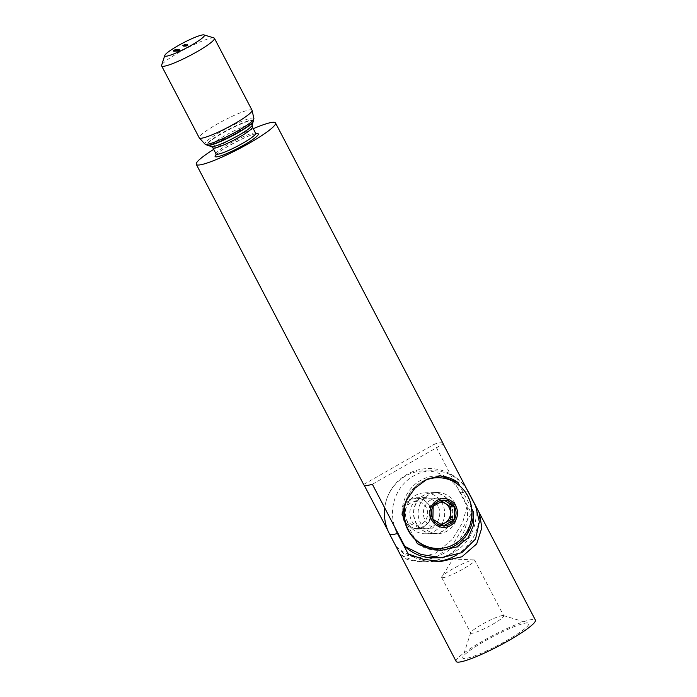 <?xml version="1.0" encoding="UTF-8"?>
<svg xmlns="http://www.w3.org/2000/svg" width="697" height="697" viewBox="0 0 697 697"><rect width="100%" height="100%" fill="white"/><g stroke="black" fill="none" stroke-linecap="round" stroke-linejoin="round"><path stroke-width="0.52" stroke-dasharray="3.48 2.61" d="M437.943 505.804A15.639 14.977 89.2 0 0 424.569 497.641A15.639 14.977 89.2 0 0 411.657 520.764A15.639 14.977 89.2 0 0 425.031 528.927A15.639 14.977 89.2 0 0 437.943 505.804M403.877 520.877L401.838 513.149L403.458 505.543L408.616 499.915L416.144 497.763L424.307 499.88L430.154 505.917L431.783 513.663L429.369 521.269L423.785 526.906L416.597 529.049L409.278 526.923L403.877 520.877M454.914 503.295A20.483 19.612 89.2 0 0 437.402 492.613A20.483 19.612 89.2 0 0 420.491 522.898A20.483 19.612 89.2 0 0 438.004 533.58A20.483 19.612 89.2 0 0 454.914 503.295M450.611 503.356A20.483 19.612 89.2 0 0 433.098 492.674A20.483 19.612 89.2 0 0 416.196 522.959A20.483 19.612 89.2 0 0 433.7 533.641A20.483 19.612 89.2 0 0 450.611 503.356M471.747 508.749L459.828 485.94M404.243 518.559L415.185 539.504M387.985 530.731L396.236 546.526L404.704 554.646L418.339 558.079L436.061 553.017L452.353 539.356L462.825 522.036L467.042 506.205L434.553 444.067A44.695 6.012 152.4 0 1 441.001 442.787A44.695 6.012 152.4 0 1 443.057 443.458M253.29 128.684A44.695 6.012 -27.6 0 0 213.683 149.393M252.044 110.231A29.797 4.008 -27.6 0 0 250.667 109.777A29.797 4.008 -27.6 0 0 220.365 122.306A29.797 4.008 -27.6 0 0 199.237 137.832M213.927 37.926A29.797 4.008 -27.6 0 0 213.055 37.83A29.797 4.008 -27.6 0 0 184.522 49.391A29.797 4.008 -27.6 0 0 161.608 65.274M363.851 484.868A44.695 6.012 152.4 0 1 363.756 484.38L364.191 485.225M183.102 46.22L185.036 45.27L183.154 46.22L182.762 45.566M184.757 45.279L184.47 44.721M185.036 45.27L184.696 44.617M184.871 45.375L184.522 44.713M184.644 45.375L184.296 44.721M184.356 45.662L184.017 45.009M183.964 45.758L183.616 45.105M183.154 46.22L182.814 45.566M183.738 45.235L184.191 45.993L183.642 46.229L184.827 45.645L183.781 46.141L183.468 45.532M184.191 45.993L183.851 45.34M184.165 46.028L183.825 45.375M183.729 45.244L183.642 46.229L183.302 45.566M184.478 44.991L184.827 45.645L184.574 44.904M184.452 45.88L184.104 45.227M184.217 45.166L184.749 45.593L184.409 44.939M184.235 45.802L183.93 45.235M183.973 46.211L185.724 45.244L184.025 46.211L183.633 45.558M185.672 45.244L185.341 44.608L185.724 45.244M184.025 46.211L183.677 45.549M186.212 45.235L184.322 46.211L186.212 45.235L185.881 44.599M186.265 45.235L185.916 44.582M184.566 46.202L184.217 45.549M184.513 46.202L184.174 45.549M184.722 46.08L184.391 45.453M184.4 45.227L184.322 46.211L183.982 45.558M185.158 45.009L185.489 45.645L185.254 44.896M184.444 45.209L184.47 46.133L185.428 45.584L184.47 46.133L184.147 45.523M184.783 45.227L185.114 45.854L185.132 45.026M185.454 45.593L185.088 44.93M184.679 46.194L186.387 45.488L185.245 46.194L186.23 45.575L184.679 46.194L184.339 45.54M185.89 45.505L185.559 44.878M186.273 46.176L187.397 45.479L186.273 46.176L185.602 44.852M185.733 45.627L185.402 44.991M186.317 46.176L185.663 44.965M185.245 45.209L185.942 45.662L185.777 44.869M186.073 44.843L186.413 45.497L186.064 44.869M186.387 45.488L185.951 45.819L185.611 45.166M185.297 46.185L184.958 45.532M185.245 46.194L184.592 44.869M185.576 45.183L185.907 45.819L185.925 44.983M185.019 46.194L184.67 45.54M184.966 46.194L184.618 45.54M185.62 44.948L185.968 45.584M184.731 46.194L184.391 45.54M186.996 45.497L185.594 46.194L186.996 45.497L186.665 44.861M187.049 45.488L186.709 44.835M185.838 46.185L185.498 45.523M185.785 46.185L185.446 45.532M185.994 46.063L185.663 45.427M185.219 45.532L185.559 46.185L185.254 45.54M185.594 46.194L185.681 45.209M186.447 44.991L186.77 45.619L186.535 44.878M185.716 45.183L185.75 46.115L186.7 45.566L185.75 46.115L185.428 45.497M186.055 45.209L186.387 45.836L186.413 45.009M185.96 46.176L185.271 44.861M187.162 45.488L186.831 44.861M187.214 45.488L186.874 44.835M186.996 45.61L186.665 44.983M187.084 44.826L187.423 45.479L187.075 44.852M187.397 45.479L186.935 45.819L186.596 45.166M186.927 44.965L187.11 45.697L186.779 45.061M187.266 45.566L186.901 44.904M186.779 45.741L186.439 45.087M186.003 46.176L185.663 45.523M186.439 46.176L187.876 45.471L186.805 46.168L187.72 45.549L186.439 46.176L186.099 45.514M187.65 45.479L187.319 44.852M187.702 45.479L187.354 44.826M187.476 45.61L187.144 44.974M187.563 44.826L187.902 45.479L187.554 44.852M187.876 45.471L187.423 45.819L187.075 45.157M186.805 46.168L186.456 45.514M186.752 46.168L186.413 45.514M187.415 44.965L187.589 45.688L187.258 45.052M187.746 45.558L187.38 44.896M187.258 45.741L186.918 45.087M186.491 46.168L185.785 44.843M175.531 50.297L175.644 51.055L176.724 50.367L175.714 51.047L174.982 51.351L175.644 51.055L175.313 50.419L173.658 51.378L175.295 50.411L175.008 49.844M175.531 50.402L175.191 49.748M175.365 50.498L175.025 49.844M175.174 50.506L174.825 49.853M174.703 50.75L174.407 50.184M174.494 50.088L174.834 50.742L174.485 50.123M174.799 50.733L174.102 50.384M173.283 50.707L173.631 51.36L173.318 50.715M173.658 51.378L173.623 50.48M173.466 50.62L174.006 51.108L173.658 50.454M173.832 51.273L173.509 50.672M174.302 50.21L174.651 50.837L174.067 50.402M174.625 50.829L174.32 50.245M174.416 50.881L174.076 50.228M174.45 50.245L174.781 50.872L174.102 51.369L175.174 50.872L174.102 51.369L173.762 50.715M174.825 50.219L175.174 50.872L175.844 50.376L175.522 49.757L175.871 50.384M174.79 50.236L175.121 50.872L174.276 51.273L175.679 50.472L175.374 49.888M174.494 50.219L174.834 50.872L174.276 51.273L173.954 50.654M175.348 49.844L175.696 50.48M174.686 51.108L174.355 50.472M175.583 50.018L175.984 50.646L174.398 51.343L176.132 50.463L175.818 49.879M176.149 50.472L175.783 49.809M175.618 50.689L175.269 50.027M175.566 50.689L175.217 50.036M175.635 49.992L175.984 50.646L175.984 49.757M174.686 51.238L174.389 50.681M174.956 51.238L174.607 50.585M174.781 51.334L174.442 50.681M174.398 51.343L174.05 50.689M175.304 50.942L174.973 50.315M176.08 49.975L176.411 50.602L176.245 49.87M176.175 50.602L175.836 49.949M176.132 50.611L175.783 49.949M176.411 49.722L176.75 50.376L176.402 49.748M176.724 50.367L176.114 49.949M176.053 50.803L175.705 50.149M175.975 50.881L175.627 50.228M175.714 51.047L175.365 50.393M174.947 50.445L174.982 51.351L174.642 50.698M175.33 51.081L174.991 50.428M175.993 50.759L175.688 50.175M176.463 50.01L176.855 50.637L175.269 51.325L177.003 50.454L176.698 49.87M176.489 50.672L176.149 50.018M176.437 50.672L176.097 50.018M177.386 50.175L177.726 50.829L177.169 51.229L178.563 50.428L177.169 51.229L176.855 49.74M176.855 50.637L176.515 49.984M175.566 51.229L175.269 50.663M175.827 51.221L175.487 50.567M175.653 51.317L175.313 50.663M175.269 51.325L174.93 50.672M176.175 50.933L175.844 50.306M176.263 51.003L175.914 50.35M176.646 50.907L176.306 50.254M177.16 50.001L177.552 50.62L175.966 51.317L177.7 50.445L177.395 49.862M177.186 50.663L176.846 50.01M177.143 50.663L176.794 50.01M177.212 49.966L177.552 50.62L177.552 49.731M176.263 51.221L175.966 50.654M176.524 51.212L176.184 50.559M176.358 51.308L176.019 50.654M175.966 51.317L175.627 50.663M176.872 50.925L176.55 50.289M176.794 51.09L178.415 50.341L176.733 51.308L176.446 50.437M178.415 50.341L178.075 49.687L178.423 50.341M177.282 50.994L176.951 50.367M177.343 50.986L177.003 50.332M177.177 51.09L176.838 50.437M177.108 51.09L176.768 50.437L177.064 50.994L177.953 50.585L177.064 50.994M176.733 51.308L176.385 50.654M176.681 51.308L176.332 50.654M177.064 51.09L176.733 50.454M177.23 50.994L176.916 50.384M177.953 50.585L177.622 49.949M177.343 50.201L177.674 50.829L176.994 51.325L178.057 50.829L176.994 51.325L176.655 50.672M177.718 50.175L178.057 50.829L178.737 50.332L178.415 49.714L178.763 50.341M177.683 50.193L178.005 50.829L178.563 50.428L178.258 49.844M178.58 50.437L178.223 49.775M177.569 51.064L177.238 50.437M177.84 50.986L177.491 50.332M178.223 50.881L177.883 50.228M179.12 50.445L177.718 51.29L179.207 50.445L178.78 49.792M179.321 50.35L179.007 49.74M179.425 50.35L179.085 49.696M177.77 51.29L177.43 50.637M177.718 51.29L177.378 50.637M179.207 50.445L178.876 49.809M179.173 49.966L179.573 50.593L177.988 51.29L179.713 50.411L179.408 49.827M179.39 49.792L179.739 50.419M179.207 50.637L178.859 49.975M179.155 50.637L178.807 49.984M179.225 49.94L179.573 50.593L179.565 49.705M178.275 51.186L177.979 50.628M178.537 51.186L178.197 50.532M178.371 51.282L178.031 50.628M177.988 51.29L177.639 50.628M178.894 50.89L178.563 50.262M475.642 506.083A44.695 42.787 -90.8 0 1 434.057 557.844M372.355 484.258L443.161 443.945M363.756 484.38L434.553 444.067M396.236 546.526A44.695 42.787 89.2 0 0 425.458 557.975A44.695 42.787 89.2 0 0 467.042 506.205M417.364 543.66A37.246 35.66 89.2 0 0 438.247 550.334A37.246 35.66 89.2 0 0 439.798 550.273M438.892 475.877A37.246 35.66 89.2 0 0 437.158 475.859A37.246 35.66 89.2 0 0 402.064 514.403M442.525 577.726A18.619 2.509 152.4 0 1 441.663 577.447A18.619 2.509 152.4 0 1 441.828 576.724A18.619 2.509 152.4 0 1 456.735 566.739A18.619 2.509 152.4 0 1 473.812 559.909A18.619 2.509 152.4 0 1 473.977 559.918A18.619 2.509 152.4 0 1 474.666 560.196A18.619 2.509 152.4 0 1 461.466 569.902A18.619 2.509 152.4 0 1 442.525 577.726M502.877 615.512A18.619 2.509 -27.6 0 0 485.051 622.735A18.619 2.509 -27.6 0 0 470.728 632.667A18.619 2.509 -27.6 0 0 470.728 633.042A18.619 2.509 -27.6 0 0 471.59 633.329A18.619 2.509 -27.6 0 0 490.531 625.497A18.619 2.509 -27.6 0 0 503.739 615.791A18.619 2.509 -27.6 0 0 503.426 615.573A18.619 2.509 -27.6 0 0 502.877 615.512M464.49 658.587A37.246 5.01 152.4 0 1 462.764 657.262A37.246 5.01 152.4 0 1 491.411 637.415A37.246 5.01 152.4 0 1 527.071 622.952A37.246 5.01 152.4 0 1 528.169 623.074A37.246 5.01 152.4 0 1 504.567 641.719A37.246 5.01 152.4 0 1 464.49 658.587M450.34 503.365A20.483 19.612 89.2 0 0 432.837 492.683A20.483 19.612 89.2 0 0 415.926 522.959A20.483 19.612 89.2 0 0 433.429 533.641A20.483 19.612 89.2 0 0 450.34 503.365M407.858 523.081A20.483 19.612 -90.8 0 1 424.769 492.796A20.483 19.612 -90.8 0 1 442.281 503.478A20.483 19.612 -90.8 0 1 425.37 533.763A20.483 19.612 -90.8 0 1 407.858 523.081M456.178 661.479A44.695 6.012 152.4 0 1 487.874 638.182A44.695 6.012 152.4 0 1 533.336 619.389A44.695 6.012 152.4 0 1 535.392 620.069M400.087 554.028L389.396 533.588A42.456 40.644 -90.8 0 1 405.576 475.999A42.456 40.644 -90.8 0 1 460.734 492.971L471.425 513.41L453.085 544.218L436.139 557.156L418.67 561.791L407.092 559.491L400.087 554.028A48.415 46.351 89.2 0 0 425.78 561.695A48.415 46.351 89.2 0 0 471.425 513.41M408.154 553.915A48.415 46.351 89.2 0 0 433.839 561.573A48.415 46.351 89.2 0 0 437.115 561.407M456.343 555.108A48.415 46.351 89.2 0 0 479.144 519.091M467.635 490.758A42.456 40.644 89.2 0 0 413.643 475.885A42.456 40.644 89.2 0 0 394.772 527.132M440.243 524.118A11.065 10.594 -90.8 0 1 434.449 522.497A11.065 10.594 -90.8 0 1 429.805 509.899A11.065 10.594 -90.8 0 1 440.277 502.006M410.237 523.63A11.971 11.466 89.2 0 0 425.989 519.648A11.971 11.466 89.2 0 0 422.164 503.19A11.971 11.466 89.2 0 0 406.412 507.163A11.971 11.466 89.2 0 0 410.237 523.63M409.609 526.174A14.968 14.332 89.2 0 0 417.285 528.361A14.968 14.332 89.2 0 0 430.894 517.348A14.968 14.332 89.2 0 0 424.517 500.62A14.968 14.332 89.2 0 0 416.841 498.433A14.968 14.332 89.2 0 0 403.241 509.446A14.968 14.332 89.2 0 0 409.609 526.174M430.249 525.869A14.968 14.332 89.2 0 0 437.925 528.065A14.968 14.332 89.2 0 0 451.534 517.043A14.968 14.332 89.2 0 0 445.156 500.324A14.968 14.332 89.2 0 0 437.481 498.128A14.968 14.332 89.2 0 0 423.872 509.141A14.968 14.332 89.2 0 0 430.249 525.869M438.221 548.469A35.381 33.874 89.2 0 0 470.388 522.436A35.381 33.874 89.2 0 0 455.324 482.899A35.381 33.874 89.2 0 0 437.185 477.715M423.541 481.139A35.381 33.874 89.2 0 0 409.209 494.643A35.381 33.874 89.2 0 0 407.092 498.878M424.961 480.294A35.381 33.874 89.2 0 0 405.462 502.188M441.854 501.187L440.251 500.167L429.413 506.336L429.117 519.23L439.668 525.956L441.567 524.876M439.668 525.956L443.431 525.904M429.117 519.23L432.881 519.178M429.413 506.336L433.177 506.283M440.251 500.167L444.015 500.106M256.034 133.685A24.369 3.276 -27.6 0 0 235.194 142.31A24.369 3.276 -27.6 0 0 216.218 154.499M255.668 133.232A22.348 3.006 -27.6 0 0 254.64 132.9A22.348 3.006 -27.6 0 0 231.909 142.293A22.348 3.006 -27.6 0 0 216.061 153.941M252.419 127.028A22.348 3.006 -27.6 0 0 251.39 126.697A22.348 3.006 -27.6 0 0 228.66 136.089A22.348 3.006 -27.6 0 0 212.82 147.738M252.227 125.277A23.193 3.119 -27.6 0 0 251.147 124.467A23.193 3.119 -27.6 0 0 226.229 134.948A23.193 3.119 -27.6 0 0 211.487 146.579M253.429 121.374A26.094 3.511 -27.6 0 0 252.218 120.459A26.094 3.511 -27.6 0 0 224.181 132.256A26.094 3.511 -27.6 0 0 207.593 145.333M253.499 121.191A26.477 3.563 -27.6 0 0 252.392 119.989A26.477 3.563 -27.6 0 0 223.31 132.308A26.477 3.563 -27.6 0 0 207.401 145.29M253.9 118.551A27.601 3.712 -27.6 0 0 252.584 118.002A27.601 3.712 -27.6 0 0 224.068 129.851A27.601 3.712 -27.6 0 0 205.005 144.113M185.489 45.924L185.141 45.27M185.236 45.906L184.897 45.253M186.84 45.854L186.508 45.218M186.447 45.932L186.099 45.279M187.319 45.845L186.988 45.209M186.927 45.924L186.587 45.27M175.269 50.986L174.93 50.332M176.149 50.977L175.801 50.323M176.846 50.959L176.507 50.306M178.859 50.933L178.519 50.28M460.734 492.971A44.695 6.012 152.4 0 1 466.65 491.838A44.695 6.012 152.4 0 1 468.706 492.518M416.144 497.763L424.569 497.641M433.098 492.674L437.402 492.613M256.226 133.868C252.227 132.9 218.597 150.125 216.157 154.917M183.259 45.558L183.599 46.211M183.416 45.479L183.755 46.133M184.435 44.948L184.775 45.601M183.938 45.549L184.287 46.202M184.104 45.471L184.444 46.124M185.907 44.922L186.247 45.584M186.543 44.843L186.892 45.497M186.395 44.922L186.735 45.575M185.376 45.453L185.724 46.107M173.736 50.707L174.076 51.36M173.919 50.611L174.259 51.264M175.993 49.722L176.332 50.376M174.599 50.689L174.947 51.343M174.781 50.593L175.121 51.247M175.531 50.219L175.871 50.872M176.236 49.809L176.576 50.472M176.864 49.714L177.212 50.367M176.681 49.809L177.029 50.463M177.569 49.705L177.909 50.358M177.386 49.792L177.726 50.445M176.62 50.663L176.968 51.317M176.803 50.567L177.151 51.221M179.582 49.67L179.922 50.323M418.339 558.079L425.458 557.975M438.247 550.334L441.532 550.29M437.158 475.859L440.443 475.807M433.7 533.641L438.004 533.58M416.597 529.049L425.031 528.927M473.977 559.918L453.033 558.994L441.828 576.724M441.663 577.447L470.728 633.042M470.728 632.667L462.764 657.262M424.769 492.796L432.837 492.683M433.839 561.573L440.948 561.468M425.78 561.695L418.67 561.791M466.946 489.451A44.695 44.695 0 0 0 384.727 507.921M425.37 533.763L433.429 533.641M503.426 615.573L528.169 623.074M474.666 560.196L503.739 615.791M417.285 528.361L437.925 528.065M416.841 498.433L437.481 498.128"/><path stroke-width="1.05" d="M459.828 485.94L458.042 482.533L440.443 475.807L427.252 479.092L414.872 488.222L406.142 500.725L402.064 514.403L404.243 518.559M415.185 539.504L417.364 543.66L428.89 548.626L441.532 550.29L456.701 546.971L468.105 537.857L473.463 525.407L473.333 511.79L471.747 508.749M275.507 122.951L443.057 443.458A44.695 6.012 152.4 0 1 443.161 443.945L475.642 506.083L479.344 521.792L475.563 539.016L461.867 552.643L441.166 557.739L420.936 554.411L404.835 546.396L372.355 484.258A44.695 6.012 152.4 0 1 365.908 485.539A44.695 6.012 152.4 0 1 363.851 484.868L196.293 164.361A44.695 6.012 -27.6 0 0 198.349 165.032A44.695 6.012 -27.6 0 0 243.811 146.248A44.695 6.012 -27.6 0 0 275.507 122.951A44.695 6.012 -27.6 0 0 273.442 122.271A44.695 6.012 -27.6 0 0 253.29 128.684M213.683 149.393A44.695 6.012 -27.6 0 0 196.293 164.361M164.797 55.438L161.608 65.274A29.797 4.008 -27.6 0 0 161.617 65.884L199.237 137.832A29.797 4.008 -27.6 0 0 199.316 137.954A29.797 4.008 -27.6 0 0 200.605 138.285A29.797 4.008 -27.6 0 0 230.437 126.018A29.797 4.008 -27.6 0 0 252.096 110.37A29.797 4.008 -27.6 0 0 252.044 110.231L214.423 38.274A29.797 4.008 -27.6 0 0 213.927 37.926L204.038 34.92A22.348 3.006 -27.6 0 0 203.376 34.85A22.348 3.006 -27.6 0 0 181.978 43.528A22.348 3.006 -27.6 0 0 164.797 55.438A22.348 3.006 -27.6 0 0 165.825 56.23A22.348 3.006 -27.6 0 0 189.872 46.107A22.348 3.006 -27.6 0 0 204.038 34.92M161.617 65.884A29.797 4.008 -27.6 0 0 162.993 66.337A29.797 4.008 -27.6 0 0 193.296 53.808A29.797 4.008 -27.6 0 0 214.423 38.274M176.716 50.437L178.083 49.687L176.716 50.437M174.076 50.228L175.191 49.748L174.076 50.228M174.067 50.402L174.651 50.837M186.143 45.514L187.537 44.817L186.143 45.514M187.554 44.852L187.075 45.157M185.663 45.523L187.057 44.817L185.663 45.523M187.075 44.852L186.596 45.166M186.447 44.991L185.254 45.54L186.535 44.878M183.677 45.549L185.376 44.591L183.677 45.549M182.814 45.566L184.696 44.617L182.814 45.566M184.391 45.54L186.047 44.835L184.391 45.54M186.064 44.869L185.611 45.166M185.245 45.209L185.968 45.584M174.825 50.219L175.522 49.757M173.762 50.715L174.45 50.245M175.583 50.018L174.05 50.689L175.783 49.809M176.08 49.975L174.642 50.698L176.21 49.809M176.463 50.01L174.93 50.672L176.663 49.801M177.16 50.001L175.627 50.663L177.36 49.792M177.718 50.175L178.415 49.714M176.655 50.672L177.334 50.175M178.868 49.792L177.378 50.637L178.868 49.792M179.173 49.966L177.639 50.628L179.373 49.757L179.739 50.419M364.191 485.225L387.985 530.731M185.132 45.026L185.454 45.593M186.927 44.965L187.266 45.566M187.415 44.965L187.746 45.558M175.374 49.888L173.936 50.62L175.339 49.818L175.696 50.48M174.79 50.236L175.339 49.818M173.954 50.654L174.494 50.219M175.818 49.879L176.149 50.472M176.716 50.341L177.604 49.931L176.768 50.437M178.223 49.775L177.683 50.193M178.258 49.844L178.58 50.437M176.846 50.62L177.151 51.221M177.386 50.175L176.82 50.576M441.166 557.739L434.057 557.844A44.695 42.787 -90.8 0 1 404.835 546.396M439.798 550.273A37.246 35.66 89.2 0 0 473.333 511.79M458.042 482.533A37.246 35.66 89.2 0 0 438.892 475.877M468.802 492.857A44.695 6.012 152.4 0 0 468.706 492.518L535.392 620.069A44.695 6.012 152.4 0 1 503.696 643.366A44.695 6.012 152.4 0 1 458.234 662.15A44.695 6.012 152.4 0 1 456.178 661.479L389.492 533.928A44.695 6.012 152.4 0 0 391.548 534.599A44.695 6.012 152.4 0 0 397.464 533.475L408.154 553.915L423.184 559.255L440.948 561.468L461.893 556.781L476.696 543.869L481.827 527.803L479.484 513.297L468.802 492.857A42.456 40.644 89.2 0 0 467.635 490.758M437.115 561.407A48.415 46.351 89.2 0 0 456.343 555.108M479.144 519.091A48.415 46.351 89.2 0 0 479.484 513.297M394.772 527.132A42.456 40.644 89.2 0 0 397.464 533.475M440.277 502.006A11.065 10.594 -90.8 0 1 445.47 503.626A11.065 10.594 -90.8 0 1 450.192 515.919A11.065 10.594 -90.8 0 1 440.243 524.118M405.462 502.188A35.381 33.874 89.2 0 0 420.082 543.285A35.381 33.874 89.2 0 0 438.221 548.469L438.648 548.469A35.381 33.874 89.2 0 0 467.068 531.532A35.381 33.874 89.2 0 0 455.76 482.899A35.381 33.874 89.2 0 0 437.62 477.715A35.381 33.874 89.2 0 0 423.541 481.139M407.092 498.878A35.381 33.874 89.2 0 0 420.509 543.285A35.381 33.874 89.2 0 0 438.648 548.469M455.498 520.511A14.402 13.783 89.2 0 0 450.898 500.716A14.402 13.783 89.2 0 0 431.948 505.499A14.402 13.783 89.2 0 0 436.549 525.294A14.402 13.783 89.2 0 0 455.498 520.511M437.298 524.013A12.903 12.354 89.2 0 0 443.431 525.904L432.881 519.178A12.903 12.354 89.2 0 0 437.298 524.013M433.177 506.283A12.903 12.354 89.2 0 0 432.881 519.178L433.177 506.283L444.015 500.106A12.903 12.354 89.2 0 0 433.177 506.283M454.566 506.832A12.903 12.354 89.2 0 0 444.015 500.106L454.566 506.832A12.903 12.354 89.2 0 1 454.27 519.735L454.566 506.832L450.802 506.893L450.506 519.788L454.27 519.735L443.431 525.904A12.903 12.354 89.2 0 0 454.27 519.735M437.62 477.715L437.185 477.715A35.381 33.874 89.2 0 0 424.961 480.294M441.567 524.876L450.506 519.788M441.854 501.187L450.802 506.893M216.218 154.499A24.369 3.276 -27.6 0 0 216.236 156.877A24.369 3.276 -27.6 0 0 243.75 145.115A24.369 3.276 -27.6 0 0 257.184 133.554A24.369 3.276 -27.6 0 0 256.034 133.685M216.689 154.255L216.157 154.917L216.061 153.941A22.348 3.006 -27.6 0 0 217.089 154.281A22.348 3.006 -27.6 0 0 239.82 144.88A22.348 3.006 -27.6 0 0 255.668 133.232L252.419 127.028L252.227 125.277L253.9 118.551L252.096 110.37M216.061 153.941L212.82 147.738A22.348 3.006 -27.6 0 0 213.848 148.078A22.348 3.006 -27.6 0 0 236.571 138.686A22.348 3.006 -27.6 0 0 252.419 127.028M212.82 147.738L211.487 146.579A23.193 3.119 -27.6 0 0 212.184 146.658A23.193 3.119 -27.6 0 0 234.427 137.631A23.193 3.119 -27.6 0 0 252.227 125.277M211.487 146.579L207.593 145.333A26.094 3.511 -27.6 0 0 208.377 145.429A26.094 3.511 -27.6 0 0 233.399 135.279A26.094 3.511 -27.6 0 0 253.429 121.374M207.593 145.333L207.401 145.29A26.477 3.563 -27.6 0 0 207.898 145.316A26.477 3.563 -27.6 0 0 232.641 135.357A26.477 3.563 -27.6 0 0 253.499 121.191M207.401 145.29L205.005 144.113A27.601 3.712 -27.6 0 0 206.199 144.418A27.601 3.712 -27.6 0 0 233.843 133.049A27.601 3.712 -27.6 0 0 253.9 118.551M205.005 144.113L199.316 137.954M255.668 133.232L256.226 133.868M183.416 45.479L183.755 46.133M184.435 44.948L184.775 45.601M184.104 45.471L184.444 46.124M185.907 44.922L186.247 45.584M186.395 44.922L186.735 45.575M185.376 45.453L185.724 46.107M173.466 50.62L173.806 51.273M173.919 50.611L174.259 51.264M174.781 50.593L175.121 51.247M175.531 50.219L175.871 50.872M176.236 49.809L176.576 50.472M176.681 49.809L177.029 50.463M177.386 49.792L177.726 50.445M468.706 492.518A44.695 44.695 0 0 0 466.946 489.451M384.727 507.921A44.695 44.695 0 0 0 389.492 533.928"/></g></svg>
